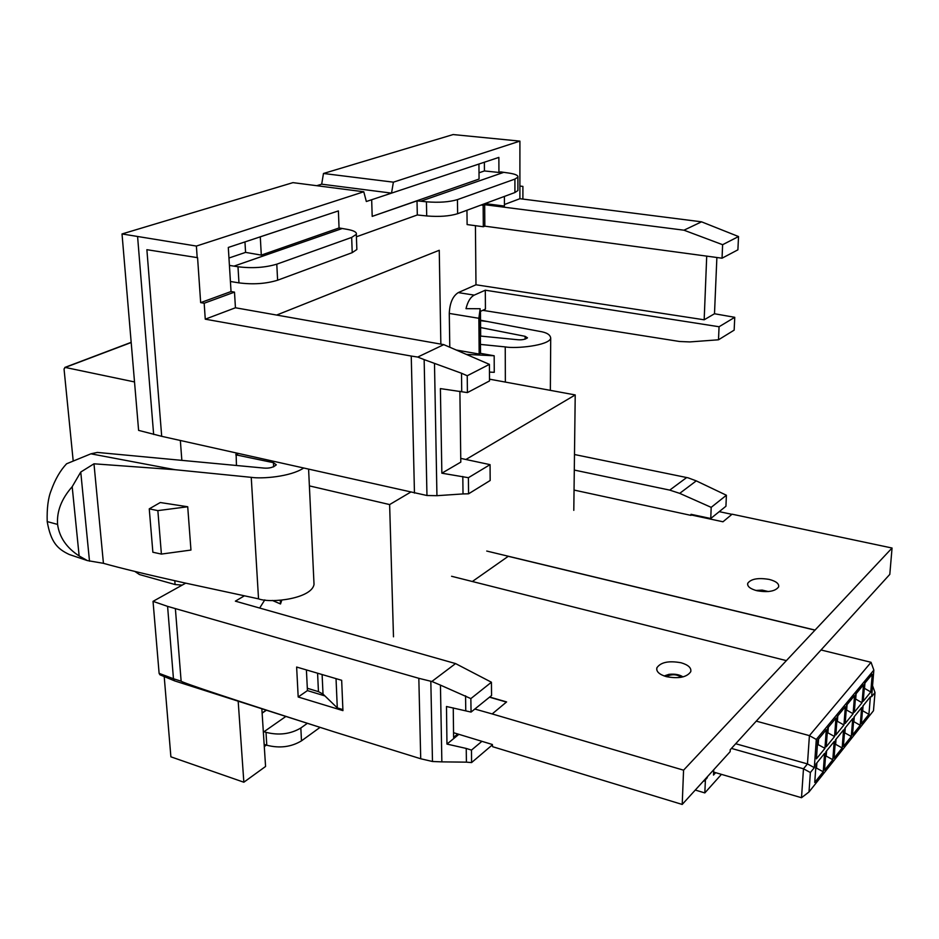 <?xml version="1.0" encoding="UTF-8"?>
<svg xmlns="http://www.w3.org/2000/svg" width="939" height="939" viewBox="0 0 939 939"><rect width="100%" height="100%" fill="white"/><g stroke="black" fill="none" stroke-linecap="round" stroke-linejoin="round"><path stroke-width="1.41" d="M682.993 676.902C679.519 674.589 674.836 673.744 668.944 674.355L664.155 675.963M768.36 591.547L762.222 590.115L755.848 590.443M695.283 790.063L704.825 792.915L721.445 774.358M704.825 792.915L705.412 779.804M715.659 772.68L713.487 775.086L713.734 769.745M713.628 772.081L801.507 797.716L809.007 791.964L873.481 710.741L875.007 692.524L871.638 696.691L873.845 670.106L871.04 662.3L821.015 649.976M756.259 721.14L809.418 735.624L871.04 662.3M731.446 748.406L803.479 768.783L801.507 797.716M809.007 791.964L810.369 772.527L814.313 767.644L807.47 763.912L809.418 735.624L816.308 739.451L873.845 670.106M810.369 772.527L803.479 768.783L807.47 763.912L735.695 743.735M814.313 767.644L816.308 739.451M863.493 684.801L855.746 694.156L854.314 712.243L862.049 702.736L863.493 684.801M872.249 674.225L864.678 683.369L863.223 701.28L870.782 691.984L872.249 674.225M845.346 706.715L837.212 716.551L835.827 734.979L843.938 724.99L845.346 706.715M854.537 695.623L846.591 705.212L845.182 723.464L853.105 713.734L854.537 695.623M835.945 718.089L827.599 728.159L826.238 746.763L834.56 736.54L835.945 718.089M826.297 729.732L817.752 740.061L816.414 758.853L824.947 748.36L826.297 729.732M824.571 753.36L816.061 763.888L814.735 782.457L823.233 771.788L824.571 753.36M834.184 741.493L825.874 751.752L824.524 770.156L832.811 759.733L834.184 741.493M843.562 729.896L835.452 739.92L834.078 758.149L842.166 747.972L843.562 729.896M870.383 696.761L862.835 706.093L861.392 723.805L868.927 714.344L870.383 696.761M861.65 707.548L853.927 717.091L852.506 734.979L860.218 725.295L861.65 707.548M852.718 718.593L844.807 728.371L843.41 746.423L851.297 736.493L852.718 718.593M872.554 685.67L875.007 692.524M862.049 702.736L855.687 699.086L856.11 693.721M870.782 691.984L864.514 688.357L864.948 683.052M843.938 724.99L837.388 721.305L837.811 715.835M836.802 722.021L837.388 721.305M853.105 713.734L846.649 710.06L847.072 704.637M834.56 736.54L827.905 732.819L828.315 727.302M827.2 733.676L827.905 732.819M824.947 748.36L818.186 744.627L818.585 739.052M817.353 745.636L818.186 744.627M823.233 771.788L816.519 768.114L816.883 762.867M815.686 769.147L816.519 768.114M832.811 759.733L826.203 756.095L826.578 750.883M825.498 756.963L826.203 756.095M842.166 747.972L835.651 744.345L836.039 739.193M835.064 745.085L835.651 744.345M868.927 714.344L862.695 710.776L863.094 705.764M860.218 725.295L853.891 721.704L854.29 716.645M851.297 736.493L844.877 732.889L845.276 727.784M844.407 733.476L844.877 732.889M855.347 699.156L855.969 693.898M864.279 688.31L864.796 683.216M836.837 721.645L837.658 716.023M846.203 710.26L846.919 704.825M827.224 733.3L828.163 727.49M817.388 745.261L818.421 739.251M815.709 768.771L816.73 763.055M825.522 756.588L826.426 751.071M835.1 744.709L835.886 739.38M862.46 710.741L862.953 705.94M853.551 721.798L854.15 716.821M844.431 733.113L845.123 727.971M818.057 744.439L817.47 744.111M816.378 767.938L815.791 767.609M134.523 381.938L65.249 367.442L131.19 342.512M73.113 460.122L64.04 368.957L65.249 367.442M174.783 580.772L175.088 584.539L139.488 574.551L134.817 571.417M175.088 584.539L182.178 585.114M769.182 579.41C776.084 581.218 779.229 583.706 778.631 586.898C775.368 591.324 768.184 592.603 757.057 590.748C750.226 588.917 747.127 586.441 747.726 583.307C750.954 578.882 758.102 577.591 769.182 579.41M681.139 662.781C688.299 664.906 691.503 667.864 690.764 671.667C686.89 677.289 678.744 678.944 666.326 676.643C659.272 674.495 656.103 671.561 656.854 667.84C660.68 662.206 668.779 660.528 681.139 662.781M342.888 709.614L337.289 707.889L323.016 694.085L318.45 691.644L307.323 688.264M889.808 574.375L730.237 749.733L730.143 751.681L682.207 804.441L683.569 770.18L892.05 548.024L889.808 574.375M731.927 514.337L719.239 511.649M892.05 548.024L732.091 514.196L722.983 521.779L691.433 515.018M815.052 630.069L486.742 551.052M683.569 770.18L492.177 713.933L506.602 701.926L489.677 697.043M451.589 576.276L786.377 660.622M815.04 630.163L508.257 556.311L472.34 581.511M453.537 732.702L492.365 744.498L492.623 746.705L682.207 804.441M506.426 702.079L489.501 697.184M474.829 709.039L492.177 713.933M337.289 707.889L336.033 678.639M703.088 781.459L704.543 780.767L704.731 779.652M706.774 778.314L707.384 776.741M440.849 344.108L439.252 250.279L276.641 315.058M449.793 347.23L449.276 313.426L478.855 318.286L479.16 354.05L456.225 350.012M480.604 327.558L525.124 336.326L527.495 337.84C525.101 339.495 521.755 340.118 517.471 339.707L480.674 336.08L480.463 311.384L485.44 309.084L485.299 290.198L474.254 295.116L458.255 292.604C452.727 296.137 449.746 303.074 449.276 313.426M458.255 292.604L475.979 284.775L475.427 225.689M481.155 205.007L483.151 205.265L483.315 226.745L467.117 224.574L466.953 210.254M122.023 233.952L196.392 246.065L363.78 191.767L292.956 182.636L122.023 233.952L138.608 430.379L161.696 436.318L426.963 495.51L424.146 359.602L417.726 357.055L411.247 356.057L414.463 493.104M363.78 191.767L366.339 201.509L391.528 193.129L393.382 182.166L519.913 141.12L453.126 134.559L323.474 173.48L321.69 184.185L316.748 185.699M164.208 676.561L170.886 756.822L243.847 782.222L265.573 766.47L261.84 708.757M185.711 583.154L153.034 601.347L159.114 673.357L159.947 674.801L174.689 680.904L334.542 731.986C231.428 699.015 182.905 682.841 181.133 681.186L173.457 678.744L174.689 680.904M180.347 440.508L181.849 460.356M706.715 256.124L704.168 319.8L475.979 284.775M485.299 290.198L719.063 326.749L734.756 317.312L714.497 313.755L704.168 319.8M460.756 458.385L490.064 464.652L468.397 477.705L441.858 473.197L440.391 388.605L467.422 392.596L489.524 380.929L489.419 364.367L443.783 344.636L235.443 307.769L234.492 292.123L231.041 291.536L200.664 302.628L197.577 257.673L146.883 249.692L161.696 436.318M459.887 391.246L460.803 462.117L441.858 473.197M574.046 490.064L690.963 515.382L692.043 514.537M307.382 723.3L300.832 727.995C290.503 734.122 278.895 735.566 266.007 732.338L264.047 731.692L285.89 716.434M266.218 710.154L262.11 712.959M324.929 695.928L307.44 690.599L306.407 669.918M457.763 733.981L453.596 737.385L453.255 707.912M137.61 236.839L153.644 434.464M391.399 193.105L321.69 184.185M393.382 182.166L323.474 173.48M264.282 746.575L266.371 745.096M243.847 782.222L238.177 701.187M153.034 601.347L167.588 606.371L173.457 678.744L159.114 673.357M167.588 606.371L418.829 678.31L420.719 758.759L432.48 761.494L430.825 681.256L431.881 681.468L455.568 663.58L235.372 601.16L244.433 595.807M430.825 681.256L418.829 678.31M238.412 453.549L236.135 454.652L236.029 453.021M461.73 391.504L461.507 373.241L434.487 363.381L436.94 495.686L426.963 495.51M504.396 196.427L504.431 206.064L484.97 203.599M483.315 226.745L484.829 226.158L484.677 204.702L483.151 205.265M714.497 313.755L716.88 257.497M484.677 204.702L683.968 230.196L701.539 221.827L738.524 236.546L737.901 249.821L722.044 258.202L484.829 226.158M719.063 326.749L718.499 339.789L734.157 330.141L734.756 317.312M718.499 339.789L689.801 341.925L679.543 341.491L482.752 310.328M479.16 354.05L480.533 353.369L494.172 355.764L466.401 354.414M478.855 318.286L480.158 308.731L480.451 344.413L505.241 346.902C515.64 348.909 548.599 345.622 550.724 338.369C550.489 334.777 546.756 332.441 539.526 331.35L480.533 320.222M480.533 353.369L480.451 344.413M474.254 295.116C470.451 297.111 467.704 301.63 466.002 308.661L480.158 308.731M436.94 495.686L463.021 493.926L462.81 476.484M463.021 493.926L468.573 493.808L468.397 477.705M490.064 464.652L490.17 480.498L468.573 493.808M690.963 515.382L691.01 514.314L710.753 518.504L725.941 506.238L726.399 495.24L696.269 480.874L688.099 477.834L574.48 454.523M574.292 470.063L669.73 490.111L679.707 493.362L711.187 507.353L710.753 518.504M266.418 710.213L262.122 713.147M263.307 731.469L264.047 731.692M266.007 732.338L266.782 745.226L264.141 744.357M266.782 745.226C279.634 748.5 291.207 747.033 301.489 740.848L300.832 727.995M320.082 727.361L301.489 740.848M298.191 696.996L296.63 667.042L341.667 680.294L342.935 710.623L298.191 696.996L307.44 690.599M458.889 734.321L446.964 744.075L446.483 706.504L471.061 712.079L491.567 695.517L491.426 682.23L455.568 663.58M281.806 600.15L280.503 603.965L280.292 600.267M196.392 246.065L197.202 257.802M259.669 237.015L338.392 210.911L228.306 247.45L231.041 291.536M478.937 164.032L479.066 179.056L372.196 216.381L417.01 200.864L417.315 214.972L356.421 236.781M519.913 141.12L519.889 198.704L504.419 204.526M517.905 177.166L514.912 179.091L457.446 199.62C449.253 202.073 438.924 202.801 426.435 201.803L426.705 215.947C439.159 216.968 449.464 216.228 457.633 213.705L514.924 192.53L517.905 190.547L517.905 177.166C518.41 175.417 515.335 174.044 508.68 173.034L500.604 171.884L498.938 172.459L498.867 157.4L391.528 193.129M701.539 221.827L522.894 199.08L522.906 186.403L519.901 186.039M491.426 682.23L470.85 698.604L440.438 685.118L441.858 761.869L466.413 762.151L466.237 748.442L446.964 744.075M431.881 681.468L440.438 685.118M420.719 758.759L334.542 731.986M236.464 465.498L236.135 454.652M200.664 302.628L204.174 303.238L205.265 319.178L411.247 356.057M426.705 215.947L417.315 214.972M238.964 282.874C253.131 284.67 266.019 283.789 277.615 280.209L276.782 264.176C265.138 267.638 252.204 268.507 237.99 266.758L238.964 282.874L230.419 281.489M522.894 199.08L519.889 198.704M683.968 230.196L722.619 244.703L722.044 258.202M738.524 236.546L722.619 244.703M494.172 355.764L494.254 372.325L489.465 372.09M467.422 392.596L467.235 375.753L489.419 364.367M461.507 373.241L467.235 375.753M711.187 507.353L726.399 495.24M491.836 744.334L491.836 745.32L471.578 762.585L466.413 762.151M465.756 710.53L465.568 695.822M481.93 741.317L471.484 750.097L466.237 748.442M280.503 603.965L272.333 600.432M264.798 599.892L259.669 608.038M204.174 303.238L234.492 292.123M237.99 266.758L234.022 266.124L342.266 228.494L339.049 227.966L338.392 210.911M342.266 228.494L347.512 229.409C353.991 230.618 356.937 232.273 356.327 234.363L351.667 237.414L352.219 252.65L356.855 249.504L356.808 248.178M426.435 201.803L420.731 201.216L503.785 172.33M417.01 200.864L420.731 201.216M498.938 172.459L484.43 170.945L479.007 172.799M484.43 170.945L484.371 162.224M470.85 698.604L471.061 712.079M273.66 466.847L273.425 462.669L235.795 454.816M205.265 319.178L235.443 307.769M443.783 344.636L417.726 357.055M229.421 265.432L234.022 266.124M277.615 280.209L352.219 252.65M517.905 190.547L517.905 189.643M434.487 363.381L424.146 359.602M244.962 241.91L245.572 252.38L228.963 258.025M471.484 750.097L471.578 762.585M432.48 761.494L441.858 761.869M260.303 237.121L261.3 255.115L245.572 252.38M339.049 227.966L261.3 255.115M273.425 462.669L276.312 464.828C273.366 467.422 269.223 468.514 263.894 468.068L97.316 452.422L90.907 453.819L175.124 469.711L251.241 477.341C262.075 479.007 290.397 476.777 303.461 468.162M313.849 580.584L314.025 584.363C311.83 598.566 271.078 603.601 258.53 598.847L183.821 582.743C146.789 574.492 119.992 568.013 103.431 563.318L87.339 560.571L79.146 555.947C66.552 547.777 59.368 537.261 57.584 524.42L47.196 521.579C50.87 542.308 57.361 548.892 69.31 554.515L87.339 560.571M276.782 264.176L351.667 237.414M157.858 510.616L149.254 508.856L160.264 502.529L187.718 506.755L190.957 550.054L161.402 554.08L157.858 510.616L187.718 506.755M175.124 469.711L93.982 463.807L103.431 563.318M57.584 524.42C56.633 511.415 61.493 498.844 72.186 486.707L80.754 472.047L93.982 463.807M47.196 521.579C46.833 508.257 48.147 497.881 51.176 490.44C55.178 479.301 60.319 470.416 66.587 463.784L90.907 453.819M72.186 486.707L79.146 555.947M149.254 508.856L152.869 552.238L161.402 554.08M80.754 472.047L89.498 561.193M309.389 485.886L389.626 504.572L410.531 492.212M465.932 459.488L575.22 394.932L489.512 379.168M575.22 394.932L573.799 510.347M393.488 636.818L389.626 504.572M666.021 676.561C672.042 673.92 677.042 674.179 681.045 677.312M757.257 590.795L762.222 590.115M69.063 365.846L131.178 342.336M69.286 365.705L69.897 365.67M317.582 673.204L318.45 691.644M323.016 694.085L322.112 674.542M707.36 777.199L704.708 780.121M371.668 199.737L372.196 216.381M175.382 608.648L181.133 681.186M696.269 480.874L679.707 493.362M669.73 490.111L686.679 477.528M503.504 172.295L502.001 172.823M487.494 321.514L480.545 320.692M525.124 339.179L525.124 336.326M514.912 179.091L514.924 192.53M457.633 213.705L457.446 199.62M505.241 346.902L505.358 382.079M258.53 598.847L251.241 477.341M64.803 367.454L69.31 365.752M747.726 583.307L747.644 584.844M656.854 667.84L656.784 669.965M707.184 777.844L704.543 780.767M356.855 249.504L356.327 234.363M550.712 338.369L550.36 390.354M308.602 469.324L314.025 584.363"/></g></svg>
